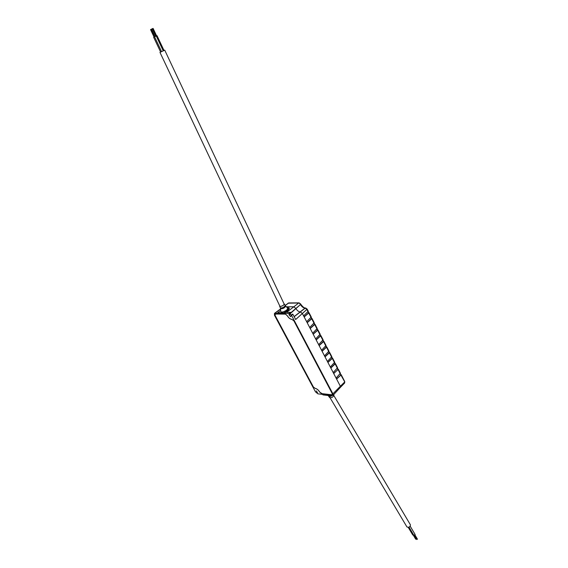<?xml version="1.0" encoding="UTF-8"?>
<svg xmlns="http://www.w3.org/2000/svg" width="568" height="568" viewBox="0 0 568 568"><rect width="100%" height="100%" fill="white"/><g stroke="black" fill="none" stroke-linecap="round" stroke-linejoin="round"><path stroke-width="0.85" d="M410.217 526.238L415.144 534.545L413.859 535.304L409.024 527.175M413.689 535.02L412.78 535.013L408.257 527.402M414.356 535.475L416.351 538.833L415.712 539.217L413.312 535.177M415.03 535.084L417.43 539.131L416.784 539.508L414.384 535.468M410.444 524.875L410.458 524.896C410.089 526.983 408.917 527.672 406.951 526.955L330.143 397.884M333.892 394.973L333.899 394.994C333.182 397.153 331.733 398.005 329.554 397.55L328.751 396.258M322.638 394.384L322.943 394.895L329.412 395.647L329.823 395.214M329.099 395.129L329.412 395.647M323.291 393.801L327.878 394.426L328.197 395.023L323.448 394.341M328.339 394.874L332.983 395.356L332.898 393.83L340.36 386.268L340.409 387.362L333.047 395.285M280.571 308.878L274.45 313.408L274.479 315.261L315.481 391.856L317.902 393.837L323.291 394.455M323.213 393.887L323.526 394.483M323.284 394.462L319.649 392.026C318.421 390.003 316.951 388.803 315.254 388.427L313.38 387.035L275.026 315.346L274.983 314.09L278.959 314.033L278.59 313.337L279.172 313.976L283.886 313.891M274.45 313.408L278.59 313.337L277.674 312.734L283.979 312.769L284.263 313.38L287.806 310.71L287.5 310.064L283.979 312.769M317.505 392.637L316.241 390.89L317.505 392.637M332.01 394.795L328.091 394.405L328.432 395.058M278.831 313.337L289.027 313.415L289.098 315.055L290.738 316.71L291.157 315.24L291.547 315.41L332.898 393.83M284.263 313.38L283.617 313.373L283.986 314.076L285.448 314.09L287.33 315.737C288.643 317.917 290.163 319.124 291.895 319.365L293.848 320.764L309.936 351.052L332.323 393.688L332.365 394.76L331.953 394.852M293.834 320.735L332.28 393.681L331.925 394.795L321.438 393.589L319.699 392.026C318.442 389.975 316.951 388.753 315.219 388.37L313.422 387.042L298.086 358.451M286.229 306.791L293.883 306.777L286.556 312.301L290.468 312.322L290.411 313.806L291.15 315.283M287.003 307.529L289.041 307.899L289.325 308.509L287.806 310.71M319.152 345.635L321.566 350.264L326.025 345.479L323.866 341.318L319.152 345.635L318.62 344.613L323.107 339.849L320.934 335.66L316.191 339.962L318.62 344.613M316.191 339.962L315.652 338.933L320.167 334.183L317.981 329.972L313.209 334.254L315.652 338.933M313.209 334.254L312.67 333.217L317.214 328.481L315.02 324.25L310.22 328.517L312.67 333.217M310.22 328.517L309.674 327.48L314.246 322.759L312.038 318.506L307.21 322.752L309.674 327.48M307.21 322.752L306.663 321.708L311.257 317.001L309.042 312.727L304.185 316.951L306.663 321.708M304.185 316.951L303.631 315.9L308.254 311.214L307.111 309.006L306.876 309.439L308.034 311.669M288.033 303.191L298.683 303.007L293.883 306.777L295.935 308.545C297.156 310.597 298.591 311.726 300.238 311.938L302.361 313.458L303.631 315.9M291.249 315.176L292.868 314.225L295.658 319.521L306.876 309.439L305.222 308.133L294.174 316.71M340.857 374.511L340.942 375.086L336.597 379.055L340.36 386.268L344.57 382.086L344.606 383.024L340.445 387.319M336.597 379.055L336.079 378.068L340.409 373.219L338.308 369.157L333.728 373.559L336.079 378.068M333.728 373.559L333.203 372.565L337.562 367.73L335.447 363.648L330.839 368.036L333.203 372.565M330.839 368.036L330.32 367.035L334.701 362.206L332.578 358.11L327.942 362.476L330.32 367.035M327.942 362.476L327.416 361.468L331.826 356.661L329.688 352.543L325.031 356.896L327.416 361.468M325.031 356.896L324.498 355.88L328.936 351.088L326.785 346.941L322.099 351.28L324.498 355.88M322.099 351.28L321.566 350.264M280.677 310.44L277.674 312.734M289.041 307.899L287.5 310.064L286.726 310.064C283.688 311.974 281.7 312.492 280.762 311.619L280.762 311.591M283.382 313.373L283.723 314.012M275.381 314.005L285.477 314.147L287.287 315.737C288.615 317.952 290.163 319.18 291.931 319.429L293.805 320.764M275.317 314.061L275.068 315.354L298.115 358.422M287.784 308.268L286.726 310.064M319.109 345.55L323.49 341.318M322.056 351.194L326.408 346.949M324.981 356.81L329.312 352.543M327.899 362.391L332.202 358.11M330.796 367.943L335.07 363.641M333.679 373.467L337.953 369.598L337.498 368.05M336.547 378.962L340.8 375.079L340.353 373.538M304.143 316.873L308.665 312.741M307.167 322.674L311.662 318.52M310.178 328.439L314.644 324.264M313.167 334.176L317.611 329.98M316.149 339.877L320.558 335.667M284.05 303.866L284.419 304.072C283.254 305.769 281.664 306.507 279.655 306.301L279.74 305.896M160.637 52.057L153.651 37.254L156.271 36.025L163.257 50.857L159.97 52.384L279.882 306.202C280.564 306.599 281.764 306.259 283.489 305.179L284.199 304.178L164.734 50.147L163.989 50.46M159.97 52.384L164.734 50.147M163.257 50.843L164.003 50.481L157.031 35.67L156.271 36.025M154.965 36.636L155.341 36.459M155 36.615L151.478 29.138L152.132 28.826L153.09 28.4L156.605 35.869M154.07 37.055L150.548 29.593L151.209 29.28L154.915 36.657M332.195 395.491C330.604 396.606 329.447 396.855 328.73 396.237L328.411 395.882M331.187 395.371L328.354 395.832L327.857 395.47M289.027 313.415L290.468 312.322M274.848 313.316L280.578 309.027M291.547 315.41L292.868 314.225M289.098 315.055L290.411 313.806M289.361 313.82L290.674 312.563M290.596 312.947L300.465 304.562C301.757 306.727 303.276 307.92 305.023 308.133L294.125 316.603M288.785 302.943L285.15 305.563M344.513 381.483L340.942 375.086M323.639 341.744L325.826 345.955M320.7 336.086L322.901 340.317M317.746 330.391L319.954 334.644M314.779 324.669L317.001 328.95M311.796 318.918L314.026 323.22M308.793 313.131L311.037 317.462M338.095 369.605L340.225 373.701M335.234 364.088L337.371 368.213M332.358 358.55L334.509 362.689M329.468 352.976L331.627 357.144M326.557 347.375L328.737 351.564M290.489 313.415L300.465 304.562L300.571 303.873L300.337 304.299L299.031 302.865L288.679 302.943L285.101 305.456M299.13 302.865L300.337 303.781M300.55 304.043L300.706 304.136C302.645 306.798 304.2 308.083 305.378 307.991L305.52 307.998M305.669 307.991L306.876 308.914M323.504 341.744L322.809 340.409M320.565 336.079L319.869 334.737M317.611 330.391L316.909 329.035M314.644 324.669L313.934 323.306M311.662 318.918L310.944 317.547M308.658 313.138L307.941 311.754M340.8 375.079L340.133 373.794M337.953 369.598L337.286 368.305M335.092 364.081L334.417 362.782M332.216 358.543L331.542 357.236M329.326 352.969L328.645 351.656M326.422 347.375L325.734 346.047M285.597 306.195L285.633 306.223C284.44 308.147 282.743 308.935 280.549 308.609L280.762 311.619M284.419 304.072L285.179 305.612C284.007 307.338 282.402 308.09 280.365 307.87L280.549 308.609M333.899 395.655L410.458 524.896M333.899 394.994L333.679 394.604M292.655 314.083L291.192 315.19M341.148 374.639L344.769 381.611L344.641 382.988M285.179 305.612L287.827 308.31M323.036 340.154L323.682 341.404M325.954 345.791L326.6 347.034M328.865 351.4L329.504 352.629M331.762 356.981L332.394 358.202M334.637 362.533L335.262 363.74M308.175 311.512L308.85 312.812M311.179 317.299L311.846 318.591M314.168 323.064L314.828 324.342M317.136 328.794L317.796 330.058M320.089 334.488L320.743 335.752M279.655 306.301L280.365 307.87M161.575 51.645L154.581 36.813M155.852 36.217L152.331 28.741"/></g></svg>
